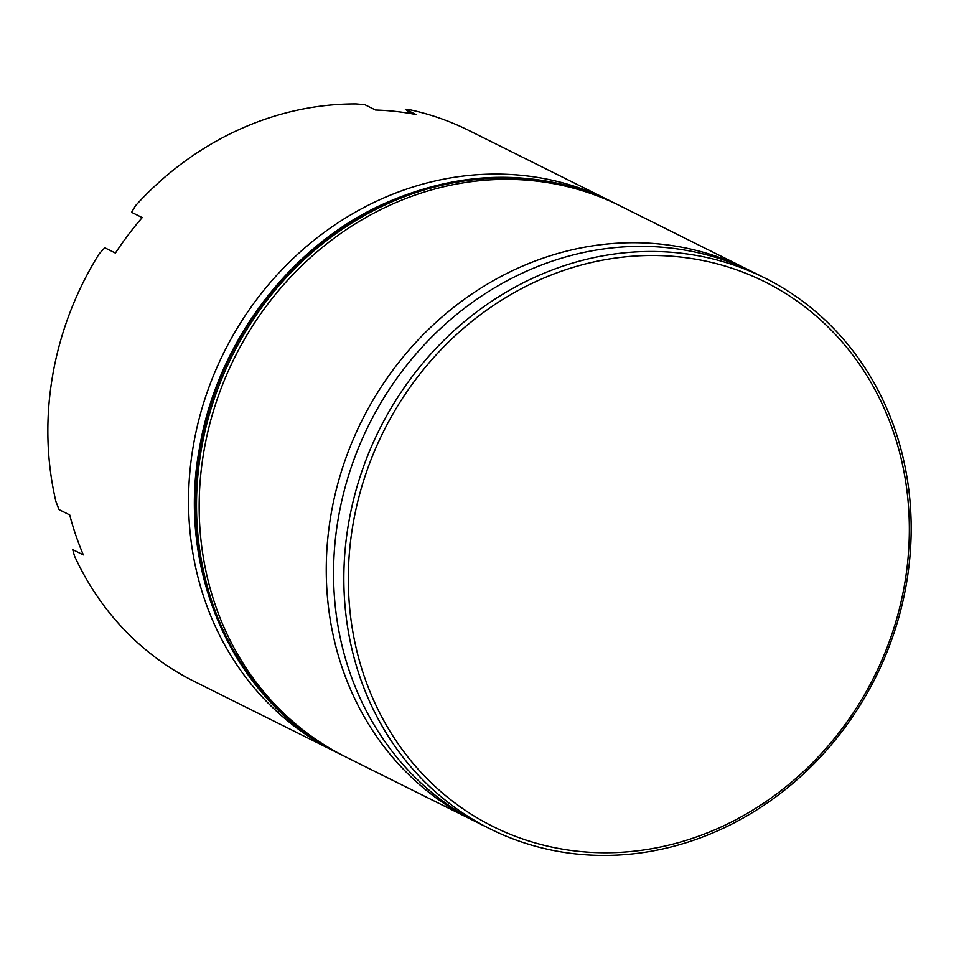 <?xml version="1.0" encoding="UTF-8"?>
<svg xmlns="http://www.w3.org/2000/svg" width="959" height="959" viewBox="0 0 959 959"><rect width="100%" height="100%" fill="white"/><g stroke="black" fill="none" stroke-linecap="round" stroke-linejoin="round"><path stroke-width="1.44" d="M476.275 821.947A307.791 277.343 -63.5 0 1 472.607 820.161A307.791 277.343 -63.5 0 1 331.143 513.724A307.791 277.343 -63.5 0 1 747.229 269.227A307.791 277.343 -63.5 0 1 750.861 271.073M338.227 753.151A307.791 277.343 -63.5 0 1 334.907 751.52A307.791 277.343 -63.5 0 1 193.43 445.084A307.791 277.343 -63.5 0 1 609.516 200.587A307.791 277.343 -63.5 0 1 612.825 202.265M904.517 584.75A304.375 274.262 116.5 0 0 680.674 257.072A304.375 274.262 116.5 0 0 353.152 523.494A304.375 274.262 116.5 0 0 576.994 851.172A304.375 274.262 116.5 0 0 904.517 584.75M348.728 522.487A307.791 277.343 -63.5 0 1 764.814 277.99A307.791 277.343 -63.5 0 1 906.291 584.439A307.791 277.343 -63.5 0 1 490.205 828.924A307.791 277.343 -63.5 0 1 348.728 522.487M609.516 200.587L468.819 130.448A307.791 277.343 116.5 0 0 411.171 110.057L405.345 109.23L415.966 114.529A307.791 277.343 116.5 0 0 375.532 110.033L364.911 104.747L356.197 103.944A307.791 277.343 116.5 0 0 135.567 205.646L131.587 212.299L142.208 217.585A307.791 277.343 116.5 0 0 115.416 253.068L104.795 247.77L99.125 253.895A307.791 277.343 116.5 0 0 52.733 374.945A307.791 277.343 116.5 0 0 55.91 501.509L59.086 509.637L69.707 514.935A307.791 277.343 116.5 0 0 83.337 554.901L72.716 549.615L74.442 555.872A307.791 277.343 116.5 0 0 194.209 681.393L334.907 751.52M747.229 269.227L620.137 205.873A307.791 277.343 116.5 0 0 204.051 450.37A307.791 277.343 116.5 0 0 345.516 756.807L472.607 820.161M764.814 277.99L754.529 272.859A307.791 277.343 116.5 0 0 338.443 517.357A307.791 277.343 116.5 0 0 479.908 823.805L490.205 828.924M405.345 109.23L410.596 113.558M341.536 754.829C235.854 704.266 175.737 574.093 199.532 447.901C216.89 343.43 288.935 247.374 382.078 204.579C462.706 168.448 540.732 168.221 616.158 203.895A307.791 277.343 116.5 0 0 200.071 448.392A307.791 277.343 116.5 0 0 341.536 754.829L342.866 755.488A307.791 277.343 -63.5 0 1 201.402 449.052A307.791 277.343 -63.5 0 1 617.488 204.555L618.819 205.226M616.158 203.895L617.488 204.555M344.197 756.148L342.866 755.488"/></g></svg>
